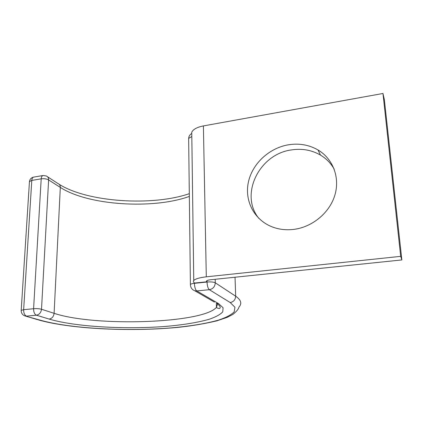 <?xml version="1.0" encoding="UTF-8"?>
<svg xmlns="http://www.w3.org/2000/svg" width="423" height="423" viewBox="0 0 423 423"><rect width="100%" height="100%" fill="white"/><g stroke="black" fill="none" stroke-linecap="round" stroke-linejoin="round"><path stroke-width="0.63" d="M258.945 218.48C239.296 194.834 259.103 154.046 291.516 149.911C302.033 148.304 311.693 150.033 320.502 155.104C326.313 158.593 330.876 163.278 334.186 169.158M293.657 229.403C312.311 227.156 329.649 212.822 334.884 195.098C340.171 177.374 332.859 158.715 318.001 149.964C309.049 144.84 299.235 143.111 288.555 144.777C269.165 147.965 252.346 163.675 248.386 182.102C244.357 200.502 253.937 219.622 271.793 226.733C278.625 229.425 285.916 230.313 293.657 229.403M401.85 259.934L384.359 99.654L382.974 93.472L400.687 256.354L401.85 259.934L210.728 279.746C208.47 280 207.069 280.412 206.519 280.978L206.773 281.792L206.752 280.772M382.974 93.472L203.394 125.922C197.102 127.18 193.226 129.269 191.756 132.193L191.799 135.365M400.687 256.354L206.297 276.827C199.534 277.61 195.352 278.847 193.76 280.534C193.073 281.417 193.369 282.252 194.654 283.04L206.773 281.792M206.297 276.827L203.394 125.922M215.185 279.28L215.27 282.797C214.984 286.646 213.007 288.946 209.327 289.692L196.758 290.934L194.85 290.802L214.392 302.08M235.045 277.224L235.659 296.2L215.27 282.797C213.62 281.993 210.871 281.734 207.032 282.03L207.006 280.618M216.349 303.328L216.444 307.341C203.098 323.426 95.138 327.048 54.107 313.321C53.663 316.578 52.018 318.498 49.163 319.085C75.537 326.931 126.318 329.628 166.614 326.323C183.968 324.785 198.228 322.411 209.39 319.201C215.867 316.954 220.325 314.506 222.768 311.851L223.085 307.743L218.543 303.592L196.758 290.934C195.384 289.76 194.601 287.222 194.406 283.325L207.032 282.03C207.244 285.948 208.005 288.507 209.327 289.692L230.202 302.53C233.607 301.863 235.426 299.754 235.659 296.2C241.062 299.918 242.168 303.54 238.979 307.066C238.572 309.039 236.552 311.476 232.92 314.379L227.246 317.345L216.883 320.84C205.589 323.537 193.544 325.615 180.743 327.085C134.133 331.96 71.868 329.422 38.488 319.931L39.487 319.968C69.737 328.671 125.858 331.547 170.628 327.936C189.631 326.27 206.228 323.606 218.606 320.079C226.014 317.583 231.212 314.849 234.199 311.873L234.939 307.241L230.202 302.53M218.543 303.592L216.777 303.455C221.89 306.887 220.023 308.563 219.23 308.467C217.559 308.261 216.634 307.886 216.444 307.341L217.702 303.603M189.34 196.415C153.417 209.454 88.465 205.673 60.309 187.41L48.619 179.918C46.604 178.844 44.129 178.485 41.195 178.834L31.794 180.415L23.651 309.694L33.591 308.721L41.195 178.834C41.38 176.772 42.062 175.661 43.241 175.492L46.329 175.989C47.889 176.65 48.65 177.961 48.619 179.918L41.512 309.255L54.107 313.321L60.309 187.41C60.325 185.507 59.574 184.222 58.041 183.571L47.566 176.793M37.631 319.677L24.486 315.775M39.487 319.968L25.486 316.092C22.615 315.241 21.182 313.337 21.192 310.376L23.651 309.694C23.64 313.078 24.597 315.225 26.512 316.129L36.415 315.193C39.339 314.585 41.036 312.608 41.512 309.255C39.339 308.679 36.701 308.499 33.591 308.721C33.591 312.126 34.533 314.284 36.415 315.193L49.163 319.085M194.4 282.876L194.406 283.325C192.243 283.569 190.905 283.955 190.392 284.494C190.509 287.592 192 289.697 194.85 290.802M190.408 285.065L188.647 138.39L191.815 136.523M188.658 139.389L188.647 138.39C188.838 136.174 189.885 134.535 191.772 133.472M21.182 310.614L29.446 181.594L31.794 180.415C31.989 178.363 32.687 177.248 33.888 177.078L42.913 175.545M29.414 182.022L29.446 181.594C29.822 179.209 31.196 177.723 33.581 177.126M318.001 149.964L320.502 155.104M193.76 280.534L191.756 132.193M59.236 184.338C87.947 202.427 152.915 206.318 189.308 193.665"/></g></svg>
